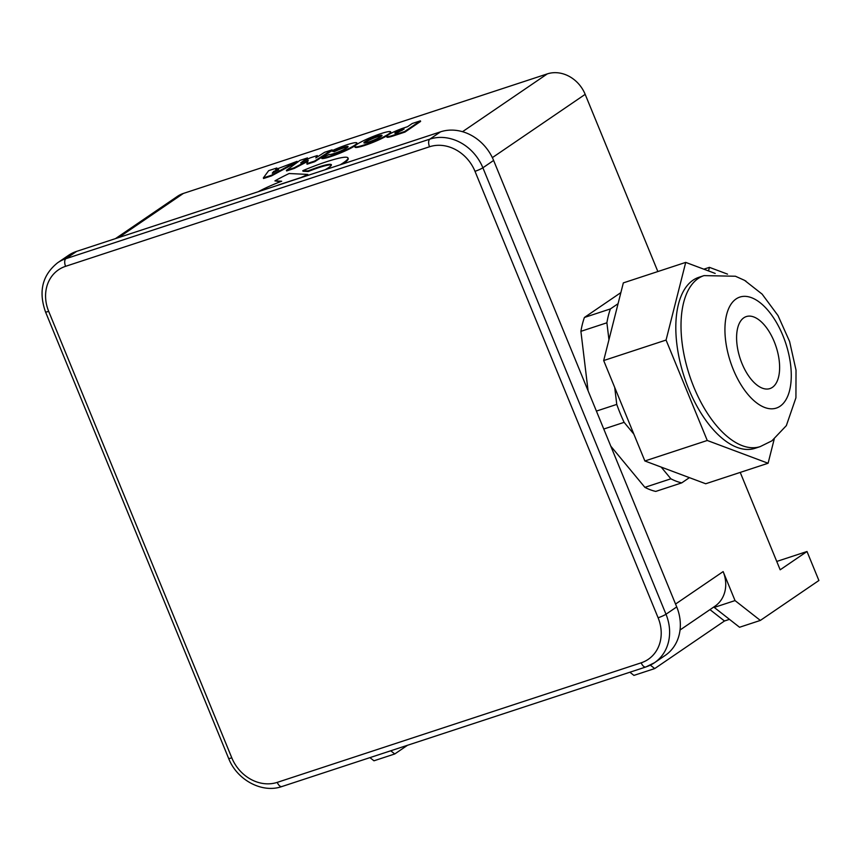 <?xml version="1.0" encoding="UTF-8"?>
<svg xmlns="http://www.w3.org/2000/svg" width="862" height="862" viewBox="0 0 862 862"><rect width="100%" height="100%" fill="white"/><g stroke="black" fill="none" stroke-linecap="round" stroke-linejoin="round"><path stroke-width="1.29" d="M275.592 171.398L274.041 171.904L273.804 171.322L278.695 169.717L272.252 173.197L273.804 171.322M274.041 171.904L273.545 172.497M297.067 161.345L297.304 161.927L271.519 175.891L263.578 178.499L263.341 177.917L271.282 175.309L297.067 161.345L275.581 169.502L276.81 167.993L268.664 170.665L263.341 177.917M276.551 169.178L276.81 167.993M271.519 175.891L271.282 175.309M404.095 129.031L397.296 132.716A4.827 0.593 157.7 0 1 394.871 133.157A4.827 0.593 157.7 0 1 401.358 129.936L404.095 129.031M402.242 130.302L401.595 130.518A4.827 0.593 -22.3 0 0 395.658 133.168M420.376 120.831L420.613 121.413L404.978 132.069L393.223 135.937A12.919 1.595 157.7 0 1 386.855 137.058L386.618 136.487A12.919 1.595 -22.3 0 0 392.986 135.356L404.731 131.498L420.376 120.831L412.208 123.514L407.543 126.692L403.922 127.888A12.919 1.595 -22.3 0 0 386.618 136.487M404.978 132.069L404.731 131.498M324.565 152.305L315.815 157.918L317.259 155.559L309.975 157.951L300.709 162.886L307.465 157.918L299.965 160.386L286.399 170.353L294.039 167.842L308.23 160.429L306.84 163.64L314.447 161.14L332.085 149.837L324.565 152.305M314.447 161.14L314.695 161.722L332.323 150.419L332.085 149.837M314.695 161.722L307.077 164.222L306.84 163.64M307.831 161.345L294.276 168.424L294.039 167.842M294.276 168.424L286.637 170.935L286.399 170.353M304.458 160.892L307.702 158.5L307.465 157.918M316.785 157.304L317.259 155.559M280.355 181.731L274.924 180.891L281.669 181.225A28.435 3.513 -22.3 0 0 258.352 191.676M304.879 176.398L307.982 175.008L307.745 174.426L289.126 173.521A55.125 6.81 -22.3 0 0 274.924 180.891M300.31 177.895L307.745 174.426M277.316 185.449A9.504 1.174 157.7 0 1 280.969 184.123L300.267 177.777M381.823 135.819A9.794 1.207 -22.3 0 0 372.729 138.577A9.794 1.207 -22.3 0 0 364.324 142.995M368.796 141.961A9.794 1.207 157.7 0 1 363.893 142.833A9.794 1.207 157.7 0 1 372.492 138.006A9.794 1.207 157.7 0 1 382.017 135.409A9.794 1.207 157.7 0 1 377.868 138.243A9.794 1.207 157.7 0 1 368.796 141.961M364.486 144.838A19.384 2.392 -22.3 0 0 382.448 137.478A19.384 2.392 -22.3 0 0 390.658 131.875A19.384 2.392 -22.3 0 0 380.961 133.61A19.384 2.392 -22.3 0 0 362.999 140.969A19.384 2.392 -22.3 0 0 354.788 146.583A19.384 2.392 -22.3 0 0 364.486 144.838M387.124 135.69A19.384 2.392 157.7 0 1 364.723 145.419A19.384 2.392 157.7 0 1 355.025 147.165L354.788 146.583M390.658 131.875L390.895 132.457A19.384 2.392 157.7 0 1 389.699 133.998M355.607 145.344A19.395 2.392 157.7 0 1 337.969 153.975A19.395 2.392 157.7 0 1 321.925 158.576L321.688 157.994A19.395 2.392 -22.3 0 0 341.923 151.68A19.395 2.392 -22.3 0 0 356.89 142.963A19.395 2.392 -22.3 0 0 331.482 150.979L333.993 151.13A10.269 1.271 157.7 0 1 348.086 146.583A10.269 1.271 157.7 0 1 339.402 151.518A10.269 1.271 157.7 0 1 329.144 154.449L321.688 157.994M347.914 146.993A10.269 1.271 -22.3 0 0 334.23 151.712L333.993 151.13M334.23 151.712L331.482 150.979M356.89 142.963L357.127 143.545A19.395 2.392 157.7 0 1 356.318 144.784M331.407 165.062A25.515 3.157 -22.3 0 0 308.294 171.484L308.057 170.902A25.515 3.157 157.7 0 1 331.396 164.728A25.515 3.157 157.7 0 1 325.114 169.749M308.294 171.484L303.025 171.258L302.788 170.676L308.057 170.902M340.188 164.804A43.434 5.366 -22.3 0 0 347.968 157.94L348.205 158.511A43.434 5.366 157.7 0 1 342.677 163.985M347.968 157.94A43.434 5.366 -22.3 0 0 302.788 170.676M657.857 271.552L585.179 94.346A31.582 27.078 -124.3 0 0 547.295 73.895L183.358 193.444A31.582 27.078 -124.3 0 0 177.464 196.342L115.465 238.623M774.205 341.6A37.896 18.91 -108.2 0 1 769.928 388.579A37.896 18.91 -108.2 0 1 742.01 363.559A37.896 18.91 -108.2 0 1 746.276 316.58A37.896 18.91 -108.2 0 1 774.205 341.6M715.18 273.426L685.721 262.393L666.067 340.059L707.26 440.482L768.096 463.25L774.195 439.167M704.017 275.614L698.823 277.327A89.993 44.921 71.8 0 0 684.234 376.845A89.993 44.921 71.8 0 0 754.993 448.326L760.198 446.613L771.899 440.838L786.349 425.623L795.928 397.813L796.025 370.121L789.57 341.417L778.009 315.578L762.137 294.136L744.574 280.355L735.437 276.239L704.017 275.614A89.993 44.921 71.8 0 0 693.878 387.189A89.993 44.921 71.8 0 0 760.198 446.613M685.721 262.393L623.334 282.887L618.065 303.704L610.404 308.919A104.205 52.011 71.8 0 0 606.891 322.797L608.949 339.736L603.68 360.553L614.714 387.458L616.761 404.407A104.205 52.011 71.8 0 0 624.12 422.348L633.829 434.071L644.873 460.976L661.176 467.085L670.884 478.809A104.205 52.011 71.8 0 0 681.745 482.871L689.406 477.645L705.709 483.754L768.096 463.25M608.949 339.736L618.065 303.704M603.68 360.553L666.067 340.059M689.406 477.645L661.176 467.085M644.873 460.976L707.26 440.482M633.829 434.071L614.714 387.458M681.745 482.871L655.756 491.415A104.205 52.011 -108.2 0 1 644.884 487.342L670.884 478.809M644.884 487.342L610.802 446.193M603.766 429.028L624.12 422.348M596.407 411.088L616.761 404.407M588.089 390.82L580.902 331.331L606.891 322.797M580.902 331.331A104.205 52.011 -108.2 0 1 584.414 317.464L610.404 308.919M584.414 317.464L620.877 292.595M708.532 270.927L709.437 267.349L727.517 274.127M745.328 280.786L746.007 281.184M703.855 269.181L709.437 267.349M760.349 620.424L735.038 600.588L714.242 607.419L739.553 627.256L760.349 620.424L818.9 580.503L807.004 551.508L780.175 569.804L740.232 472.408M680.043 630.014L714.943 606.223A31.582 27.078 -124.3 0 0 723.143 571.592L735.038 600.588M629.874 672.231L633.926 675.399L654.721 668.567L724.479 620.996L729.467 619.358M724.479 620.996L709.965 609.617M654.721 668.567L650.347 665.141M369.927 757.623L373.968 760.79L394.764 753.959L390.723 750.791M407.5 745.285L394.764 753.959M776.748 561.442L807.004 551.508M714.016 606.859L714.242 607.419M282.316 786.338A6.314 3.157 -108.2 0 1 281.906 786.543L645.843 666.983A6.314 3.157 -108.2 0 0 646.241 666.789A44.21 37.917 -124.3 0 0 654.506 662.716L665.238 655.4A44.21 37.917 -124.3 0 0 676.724 606.923L493.614 160.451A44.21 37.917 -124.3 0 0 440.579 131.821L76.643 251.37A44.21 37.917 -124.3 0 0 68.378 255.432L57.646 262.759C42.357 275.032 38.316 291.421 45.514 311.925A6.314 0.776 -22.3 0 0 48.681 311.354A37.896 32.497 55.7 0 1 65.598 266.315A6.314 3.157 -108.2 0 1 65.911 258.686A44.21 37.917 -124.3 0 0 57.646 262.759M401.595 130.518L401.358 129.936M393.223 135.937L392.986 135.356M183.358 193.444L118.633 237.578M547.295 73.895L462.528 131.692M733.282 369.507A58.422 29.157 -108.2 0 1 736.105 298.942A58.422 29.157 -108.2 0 1 782.922 335.652A58.422 29.157 -108.2 0 1 780.099 406.217A58.422 29.157 -108.2 0 1 733.282 369.507M585.179 94.346L492.353 157.638M723.143 571.592L675.549 604.046M45.514 311.925L228.624 758.388A6.314 0.776 -22.3 0 0 231.792 757.827L48.681 311.354M228.624 758.388C236.931 779.948 262.07 793.59 281.906 786.543A6.314 3.157 -108.2 0 1 277.252 782.373A37.896 32.497 55.7 0 1 231.792 757.827M676.724 606.923L665.992 614.24A44.21 37.917 -124.3 0 1 654.506 662.716L645.843 666.983A6.314 3.157 -108.2 0 1 641.188 662.813L277.252 782.373M493.614 160.451L482.882 167.778L665.992 614.24A6.314 0.776 157.7 0 1 658.105 617.774A37.896 32.497 55.7 0 1 641.188 662.813M440.579 131.821L429.836 139.138A44.21 37.917 -124.3 0 1 482.882 167.778A6.314 0.776 157.7 0 1 474.994 171.312L658.105 617.774M76.643 251.37L65.911 258.686L429.836 139.138A6.314 3.157 71.8 0 0 429.535 146.766A37.896 32.497 55.7 0 1 474.994 171.312M65.598 266.315L429.535 146.766"/></g></svg>
